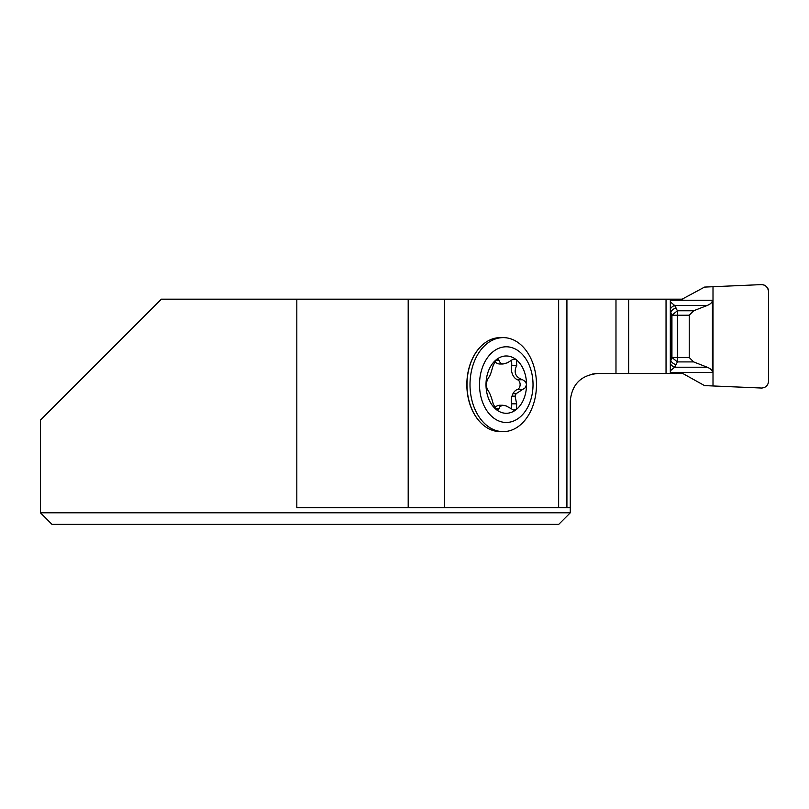 <?xml version="1.0" encoding="UTF-8"?>
<svg xmlns="http://www.w3.org/2000/svg" width="809" height="809" viewBox="0 0 809 809"><rect width="100%" height="100%" fill="white"/><g stroke="black" fill="none" stroke-linecap="round" stroke-linejoin="round"><path stroke-width="1.21" d="M670.317 372.453L680.207 372.484L682.169 373.141L704.528 385.6L761.714 388.047L713.002 385.974L713.002 286.72L759.479 284.697C764.687 284.171 767.711 286.426 768.55 291.483L768.55 381.211C768.145 385.367 765.87 387.642 761.714 388.047C765.87 387.642 768.145 385.367 768.55 381.211L768.55 291.483A6.836 6.836 0 0 0 761.714 284.647A51.27 51.27 0 0 0 759.479 284.697L704.528 287.094L680.207 300.21M712.426 300.24L670.317 300.24M670.317 301.858L674.655 305.478L677.406 310.777L677.396 357.497L689.228 357.497L689.228 315.197L693.637 310.777L707.187 305.478C710.565 304.103 712.304 302.364 712.426 300.27L712.426 372.423L680.207 372.453M689.228 357.497L693.637 361.916L707.187 367.215C710.565 368.591 712.304 370.33 712.426 372.423M670.317 361.623L671.935 357.477L677.396 357.497L677.406 361.916L671.935 357.477L671.935 315.217L670.317 311.071M693.637 361.916L677.406 361.916L674.655 367.215L670.317 370.835M707.187 305.478L674.655 305.478A5.815 3.954 141.2 0 0 670.317 308.957M676.233 308.077A5.815 4.288 156.6 0 0 670.772 312.527L670.772 360.167A5.815 4.288 -156.6 0 0 676.233 364.616M693.637 310.777L677.406 310.777L671.935 315.217L689.228 315.197M707.187 367.215L674.655 367.215A5.815 3.954 -141.2 0 1 670.317 363.737M682.826 373.525L597.629 373.525C581.054 375.174 571.943 384.295 570.284 400.87L570.284 507.678L444.454 507.678L444.454 299.178L408.191 299.178L408.191 507.678L444.454 507.678M51.998 524.353L558.746 524.353L570.284 512.805L40.45 512.805L51.998 524.353L40.45 512.805L40.45 420.093L161.375 299.178L296.822 299.178L296.822 507.678L408.191 507.678M296.822 299.178L408.191 299.178M596.567 373.546L592.673 373.98M444.454 299.178L682.826 299.178M666.04 299.178L666.04 373.525M480.142 422.076A46.689 33.017 -90 0 1 480.02 421.954A46.689 33.017 -90 0 1 466.844 384.629A46.689 33.017 -90 0 1 480.02 347.304A46.689 33.017 -90 0 1 480.142 347.182M670.317 299.178L670.317 373.525M503.249 337.626L500.225 337.626A47.003 33.24 90 0 0 480.253 347.061A47.003 33.24 90 0 0 466.985 384.629A47.003 33.24 90 0 0 480.253 422.207A47.003 33.24 90 0 0 500.225 431.632L503.249 431.632A47.003 33.24 90 0 0 536.478 384.629A47.003 33.24 90 0 0 503.249 337.626A47.003 33.24 90 0 0 470.009 384.629A47.003 33.24 90 0 0 503.249 431.632M510.752 360.652A4.996 3.529 90 0 1 511.642 365.415A11.72 8.292 90 0 0 517.507 379.745L522.594 379.745C515.384 377.216 513.432 372.443 516.729 365.415L516.395 359.813L515.596 359.358L512.431 359.601L507.486 362.776L503.016 364.01L500.609 363.292L498.122 359.176L496.18 359.772A28.659 20.265 90 0 0 486.007 384.71L487.301 379.866L489.89 375.578A20.619 14.582 -90 0 1 490.891 373.111L493.197 365.425L496.18 359.772A28.659 20.265 -90 0 1 516.395 359.813A28.659 20.265 90 0 1 526.528 384.548L525.334 387.733L516.091 393.69A20.619 14.582 -90 0 1 515.08 396.147L511.955 396.147A11.72 8.292 90 0 0 511.591 403.833L516.658 403.833L515.08 396.147M494.744 361.471A11.72 8.292 90 0 0 499.891 364.01L503.016 364.01M495.351 408.666L499.072 408.666L500.013 406.482L502.955 405.248L499.831 405.248A11.72 8.292 90 0 0 494.703 407.756M502.955 405.248L506.252 405.966L513.644 410.082L516.344 409.485A28.659 20.265 90 0 0 526.528 384.548L525.658 381.808L522.594 379.745M499.072 408.666L497.828 410.102L496.139 409.445A28.659 20.265 90 0 1 486.007 384.71L487.301 389.513C489.465 392.041 491.427 396.825 493.177 403.843L496.139 409.445A28.659 20.265 90 0 0 516.344 409.485L516.658 403.833M517.507 379.745A4.996 3.529 90 0 1 520.126 384.578A4.996 3.529 90 0 1 517.487 389.392A11.72 8.292 90 0 0 512.957 393.69L516.091 393.69M510.722 408.636A4.996 3.529 90 0 0 511.591 403.833M512.957 393.69A20.619 14.582 -90 0 1 511.955 396.147M506.262 346.788A37.841 26.758 90 0 0 483.094 403.549A37.841 26.758 90 0 0 529.44 403.549A37.841 26.758 90 0 0 506.262 346.788M615.983 373.525L615.983 299.178M566.917 299.178L566.917 507.678M628.654 299.178L628.654 373.525M558.645 507.678L558.645 299.178M511.642 365.415L516.729 365.415M495.381 360.571L499.123 360.571M517.487 389.392L522.553 389.392M570.284 512.805L570.284 507.678"/></g></svg>
